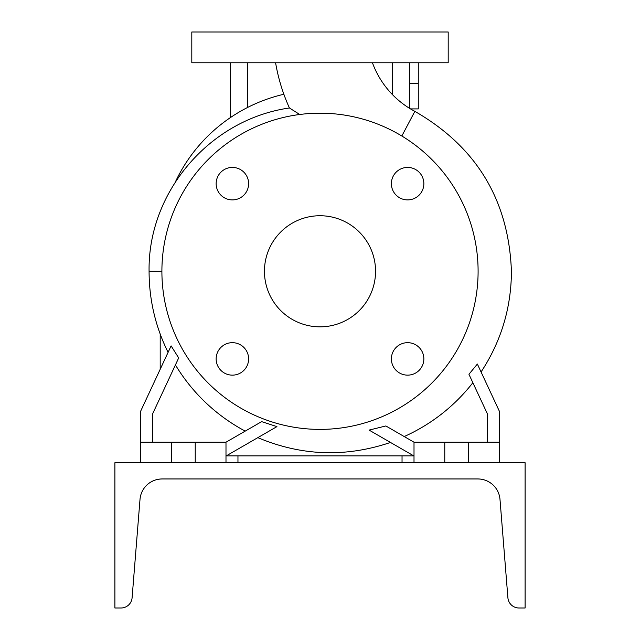 <?xml version="1.0" encoding="UTF-8"?>
<svg xmlns="http://www.w3.org/2000/svg" width="640" height="640" viewBox="0 0 640 640"><rect width="100%" height="100%" fill="white"/><g stroke="black" fill="none" stroke-linecap="round" stroke-linejoin="round"><path stroke-width="0.96" d="M275.592 62.768A183.752 183.752 0 0 0 289.44 107.984L299.728 114.496L289.44 107.984C210.248 119.216 147.792 191.584 149.08 271.288L161.896 271.312M372.44 62.768A89.744 89.744 0 0 0 414.848 111.36L401.832 136.016M391.384 358.912A16.24 16.24 0 0 0 407.624 375.144A16.24 16.24 0 0 0 423.856 358.912A16.24 16.24 0 0 0 407.624 342.672A16.24 16.24 0 0 0 391.384 358.912M216.144 358.912A16.24 16.24 0 0 0 232.376 375.144A16.24 16.24 0 0 0 248.616 358.912A16.24 16.24 0 0 0 232.376 342.672A16.24 16.24 0 0 0 216.144 358.912M216.144 183.664A16.24 16.24 0 0 0 232.376 199.904A16.24 16.24 0 0 0 248.616 183.664A16.24 16.24 0 0 0 232.376 167.424A16.24 16.24 0 0 0 216.144 183.664M391.384 183.664A16.24 16.24 0 0 0 407.624 199.904A16.24 16.24 0 0 0 423.856 183.664A16.24 16.24 0 0 0 407.624 167.424A16.24 16.24 0 0 0 391.384 183.664M448.192 32L191.808 32L191.808 62.768L448.192 62.768L448.192 32M226.24 455.88L413.76 455.88M369.256 430.048L385.864 425.96L414.008 442.208L499.464 442.208L499.464 411.44L477.368 364.056C482.256 374.536 482.256 374.536 477.368 364.056L469.08 374.096M152.496 442.208L152.496 414.096L178.688 357.928L171.104 345.88L140.536 411.44L140.536 442.208L225.992 442.208L225.992 462.72M264.448 271.288A55.552 55.552 0 0 0 320 326.84A55.552 55.552 0 0 0 375.552 271.288A55.552 55.552 0 0 0 320 215.736A55.552 55.552 0 0 0 264.448 271.288M478.104 271.288A158.104 158.104 0 0 0 320 113.184A158.104 158.104 0 0 0 161.896 271.288A158.104 158.104 0 0 0 320 429.392A158.104 158.104 0 0 0 478.104 271.288M149.08 271.288L149.08 271.576C149.168 299.976 155.504 326.904 168.088 352.36L168.456 351.56M245.208 431.12A180.792 180.792 0 0 1 175.424 364.928M225.992 456.024L276.928 426.616L261.64 421.632L225.992 442.208M404.208 436.552A180.792 180.792 0 0 0 472.864 382.704M487.504 442.208L487.504 414.096L468.984 374.392M195.232 442.208L195.232 462.72M140.536 442.208L140.536 462.72M171.296 442.208L171.296 462.72M369.08 430.08L414.008 456.024M414.008 442.208L414.008 462.72M444.768 442.208L444.768 462.72M468.704 442.208L468.704 462.72M499.464 442.208L499.464 462.72M402.04 462.72L402.04 455.88M237.96 462.72L237.96 455.88M160.192 334.048L160.192 369.288M283.864 94.256A159.808 159.808 0 0 0 175.232 182.24M418.28 62.768L418.28 83.272L409.736 83.272M418.28 83.272L418.28 108.912L410.504 108.912M409.736 62.768L409.736 108.448M230.264 62.768L230.264 117.68M155.944 479.84L157.472 479.456M152.896 480.976L151.632 481.608M150.584 482.208L152.904 480.976M479.752 479.04L477.84 478.952C488.24 480.576 488.24 480.576 477.84 478.952A22.216 22.216 0 0 1 499.992 499.392L507.904 597.784A11.112 11.112 0 0 0 518.984 608L525.104 608L525.104 462.72L114.896 462.72L114.896 608L121.016 608A11.112 11.112 0 0 0 132.096 597.784L140.008 499.392A22.216 22.216 0 0 1 162.16 478.952C151.76 480.576 151.76 480.576 162.16 478.952L477.84 478.952M480.76 479.152L482.312 479.408M160.48 479.016L158.488 479.264M482.376 479.424L484.064 479.848L482.376 479.424M487.112 480.976L488.392 481.616M490.92 483.208L488.368 481.608M484.408 479.944L485.224 480.216M160.176 479.048L162.16 478.952M161.104 478.984L160.28 479.032M158.816 479.208L157.624 479.424M392.64 62.768L392.64 94.808M247.36 62.768L247.36 107.576M481.064 371.984C501.08 341.504 511.2 308.04 511.432 271.576C508.832 200.328 476.64 146.928 414.848 111.36M257.824 437.648C301.44 456 345.664 457.6 390.488 442.448"/></g></svg>
